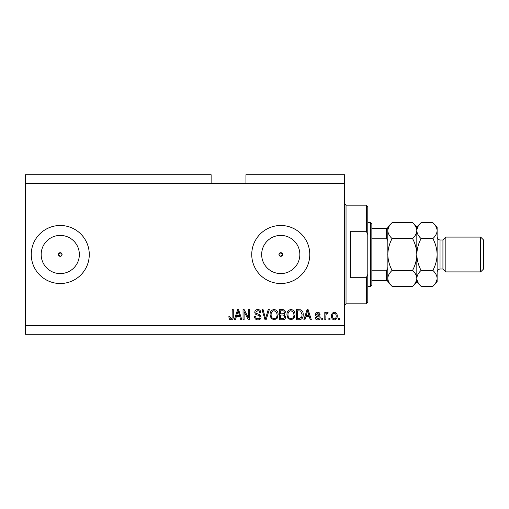 <?xml version="1.0" encoding="UTF-8"?>
<svg xmlns="http://www.w3.org/2000/svg" width="509" height="509" viewBox="0 0 509 509"><rect width="100%" height="100%" fill="white"/><g stroke="black" fill="none" stroke-linecap="round" stroke-linejoin="round"><path stroke-width="0.76" d="M279.078 255.194L280.758 256.313L282.571 254.5L280.758 252.687A1.813 1.813 0 0 0 278.945 254.5A1.813 1.813 0 0 0 280.758 256.313A1.813 1.813 0 0 0 282.571 254.5A1.813 1.813 0 0 0 280.758 252.687L278.945 254.5M61.544 255.785L62.079 254.5L60.266 252.687L58.452 254.5L60.266 256.313A1.813 1.813 0 0 0 62.079 254.5A1.813 1.813 0 0 0 60.266 252.687A1.813 1.813 0 0 0 58.452 254.5A1.813 1.813 0 0 0 60.266 256.313M60.266 235.412A19.087 19.087 0 0 0 41.172 254.5A19.087 19.087 0 0 0 60.266 273.587A19.087 19.087 0 0 0 79.353 254.5A19.087 19.087 0 0 0 60.266 235.412M280.758 235.412A19.087 19.087 0 0 0 261.664 254.5A19.087 19.087 0 0 0 280.758 273.587A19.087 19.087 0 0 0 299.846 254.5A19.087 19.087 0 0 0 280.758 235.412M280.758 225.487A29.013 29.013 0 0 0 251.745 254.5A29.013 29.013 0 0 0 280.758 283.513A29.013 29.013 0 0 0 309.771 254.5A29.013 29.013 0 0 0 280.758 225.487M60.266 225.487A29.013 29.013 0 0 0 31.253 254.5A29.013 29.013 0 0 0 60.266 283.513A29.013 29.013 0 0 0 89.279 254.5A29.013 29.013 0 0 0 60.266 225.487M211.127 183.418L25.45 183.418L25.45 174.714L211.127 174.714L211.127 183.418L344.58 183.418L344.58 334.286L25.45 334.286L25.45 325.582L344.58 325.582M245.942 183.418L245.942 174.714L344.58 174.714L344.58 183.418M244.097 311.693L244.097 319.779L243.041 319.779L243.041 309.625L244.161 309.625L248.449 317.718L248.449 309.625L249.499 309.625L249.499 319.779L248.373 319.779L244.097 311.693M261.104 316.954C260.92 318.869 259.851 319.856 257.91 319.906C255.772 319.773 254.64 318.634 254.513 316.477L255.569 316.35C255.703 317.839 256.517 318.628 257.999 318.723C259.221 318.729 259.902 318.15 260.054 316.986C259.736 315.803 258.89 315.16 257.516 315.065C255.862 314.791 254.952 313.862 254.78 312.272C254.933 310.484 255.912 309.561 257.726 309.491C259.654 309.587 260.697 310.598 260.843 312.526L259.787 312.653C259.692 311.387 259.017 310.725 257.758 310.681L255.83 312.297L256.161 313.328L259.539 314.524L261.104 316.954M269.325 309.625L266.124 319.779L265.036 319.779L262.001 309.625L263.083 309.625L265.526 318.589L268.23 309.625L269.325 309.625M274.096 319.906L271.1 318.316L270.075 314.836C269.955 311.813 271.297 310.032 274.103 309.491C276.858 310.019 278.194 311.756 278.118 314.708L277.087 318.36L274.096 319.906M290.976 319.906L287.979 318.316L286.955 314.836C286.834 311.813 288.177 310.032 290.983 309.491C293.738 310.019 295.074 311.756 294.997 314.708L293.967 318.36L290.976 319.906M329.947 318.329L329.947 319.779L328.89 319.779L328.89 318.329L329.947 318.329M337.2 316.006C337.333 318.208 336.392 319.512 334.362 319.906C332.364 319.518 331.416 318.246 331.524 316.083C331.41 313.919 332.358 312.647 334.362 312.259C336.341 312.634 337.282 313.888 337.2 316.006M230.991 319.906L229.4 319.194L228.796 316.744L229.852 316.611L231.035 318.723L232.091 317.953L232.225 309.625L233.281 309.625L233.281 316.515C233.485 318.437 232.721 319.563 230.991 319.906M25.45 183.418L25.45 325.582M305.82 316.744L304.929 319.779L303.835 319.779L307.08 309.625L308.104 309.625L311.349 319.779L310.255 319.779L309.364 316.744L305.82 316.744M320.186 317.527C320.072 319.06 319.238 319.849 317.692 319.906C316.204 319.83 315.364 319.041 315.173 317.533L316.229 317.406L317.762 318.857L319.13 317.711L318.888 317.037L317.896 316.63C316.426 316.452 315.567 315.695 315.306 314.365C315.446 312.984 316.229 312.278 317.648 312.259C319.054 312.284 319.856 312.99 320.053 314.371L318.997 314.505L317.686 313.315L316.363 314.218L317.877 315.256C319.296 315.434 320.066 316.191 320.186 317.527M322.821 318.329L322.821 319.779L321.771 319.779L321.771 318.329L322.821 318.329M325.855 315.949L325.855 319.779L324.799 319.779L324.799 312.392L325.855 312.392L325.855 313.569L327.102 312.259L328.101 312.653L327.701 313.709L326.988 313.582L326.046 314.441L325.855 315.949M339.7 318.329L339.7 319.779L338.65 319.779L338.65 318.329L339.7 318.329M303.173 314.645C303.358 317.648 302.066 319.359 299.311 319.779L296.314 319.779L296.314 309.625L300.794 309.809C302.55 310.872 303.339 312.481 303.173 314.645M285.638 316.795C285.549 318.768 284.525 319.76 282.565 319.779L279.435 319.779L279.435 309.625L282.584 309.625C284.289 309.631 285.218 310.484 285.371 312.176L284.238 314.308L285.638 316.795M236.322 316.744L235.438 319.779L234.337 319.779L237.582 309.625L238.606 309.625L241.851 319.779L240.757 319.779L239.866 316.744L236.322 316.744M307.118 312.602L306.163 315.555L309.02 315.555L307.595 310.681L307.118 312.602M334.337 313.315C333.039 313.697 332.46 314.619 332.581 316.083C332.453 317.571 333.058 318.494 334.388 318.857C335.679 318.469 336.264 317.546 336.144 316.083C336.264 314.594 335.666 313.671 334.337 313.315M297.371 310.808L297.371 318.589L299.184 318.589L301.716 317.113L302.117 314.632L300.59 311.012L297.371 310.808M290.989 310.681C288.838 311.114 287.846 312.507 288.011 314.848C287.941 317.037 288.927 318.329 290.97 318.723C293.069 318.297 294.062 316.948 293.941 314.677L293.502 312.386L290.989 310.681M280.491 310.808L280.491 313.843L283.392 313.748L284.315 312.341C284.181 311.158 283.481 310.649 282.221 310.808L280.491 310.808M280.491 315.033L280.491 318.589L283.608 318.462L284.582 316.802C284.467 315.535 283.755 314.944 282.438 315.033L280.491 315.033M274.109 310.681C271.959 311.114 270.966 312.507 271.132 314.848C271.062 317.037 272.048 318.329 274.09 318.723C276.19 318.297 277.182 316.948 277.061 314.677L276.622 312.386L274.109 310.681M237.62 312.602L236.666 315.555L239.523 315.555L238.097 310.681L237.62 312.602M366.34 231.29L366.34 205.178L367.791 206.629L367.791 234.56L366.34 231.29L350.383 231.29L350.383 277.71L366.34 277.71L367.791 274.44L367.791 302.371L366.34 303.822L366.34 277.71M367.791 274.44L367.791 234.56M370.406 222.586L371.856 224.036L371.856 284.964L370.406 286.414L370.406 222.586L367.791 222.586M387.813 228.388L387.813 241.851C387.96 240.452 387.476 239.434 386.363 238.81L386.363 228.388L387.362 228.388M371.856 238.81L386.363 238.81M371.856 270.19L386.363 270.19C387.476 269.573 387.96 268.561 387.813 267.149L387.813 280.612L386.363 280.612L387.813 280.612M371.856 280.612L386.363 280.612L386.363 270.19M371.856 228.388L386.363 228.388M442.932 269.007L440.031 269.007L440.031 239.993L442.932 239.993L442.932 269.007L445.833 271.908L445.833 237.092L480.649 237.092L480.649 271.908L445.833 271.908M480.649 237.092L483.55 239.993L483.55 269.007L480.649 271.908M412.557 222.675L416.82 226.938L416.82 230.634C416.661 233.427 415.236 236.081 412.557 238.587C415.229 243.582 416.655 248.882 416.82 254.5C416.648 260.118 415.229 265.424 412.557 270.413C415.223 272.888 416.642 275.541 416.82 278.366C416.661 281.165 415.236 283.818 412.557 286.325L392.076 286.325C389.41 283.85 387.985 281.197 387.813 278.366C387.973 275.573 389.391 272.919 392.076 270.413C389.404 265.418 387.979 260.118 387.813 254.5C387.979 248.882 389.404 243.576 392.076 238.587C389.41 236.112 387.985 233.459 387.813 230.634C387.973 227.835 389.391 225.182 392.076 222.675L412.557 222.675C415.223 225.15 416.642 227.803 416.82 230.634L416.731 229.534M412.557 270.413L392.076 270.413M415.637 282.457L416.731 279.466M392.076 222.675L387.813 226.938L387.896 279.466M388.997 226.543L387.896 229.534M412.557 238.587L392.076 238.587M432.866 286.325L437.129 282.062L437.129 278.366C436.951 275.541 435.532 272.888 432.866 270.413C435.539 265.418 436.964 260.112 437.129 254.5C436.957 248.869 435.539 243.569 432.866 238.587C435.545 236.081 436.97 233.427 437.129 230.634C436.951 227.803 435.532 225.15 432.866 222.675L437.129 226.938L437.129 278.366C436.97 281.165 435.545 283.818 432.866 286.325L421.083 286.325C418.423 283.85 416.998 281.197 416.82 278.366C416.986 275.573 418.404 272.919 421.083 270.413C418.417 265.431 416.992 260.131 416.82 254.5C416.992 248.888 418.411 243.582 421.083 238.587C418.423 236.112 416.998 233.459 416.82 230.634L416.82 282.062L412.557 286.325M387.813 278.366L387.813 282.062L392.076 286.325M416.82 278.366L416.909 279.466M416.82 230.634C416.986 227.835 418.404 225.182 421.083 222.675L432.866 222.675M418.01 226.543L416.909 229.534M435.939 282.457L437.04 279.466M437.129 230.634L437.04 229.534M432.866 270.413L421.083 270.413M432.866 238.587L421.083 238.587M366.34 205.178L346.031 205.178L346.031 303.822L344.58 305.273M346.031 205.178L344.58 203.727M366.34 303.822L346.031 303.822M370.406 286.414L367.791 286.414M440.031 239.993C439.229 239.472 438.51 241.043 437.129 237.092M416.82 282.062L421.083 286.325M416.82 226.938L421.083 222.675M440.031 269.007C439.184 269.535 438.465 268.001 437.129 271.908M442.932 239.993L445.833 237.092"/></g></svg>
